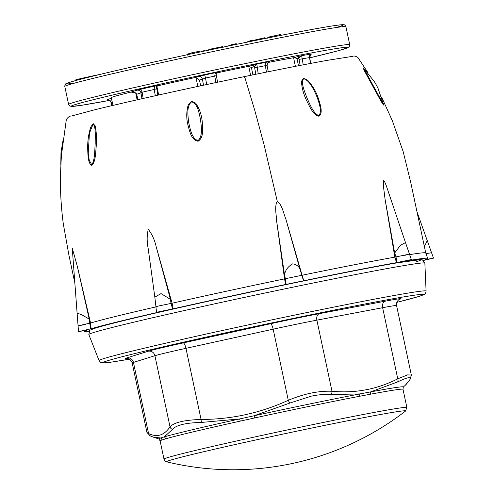 <?xml version="1.0" encoding="UTF-8"?>
<svg xmlns="http://www.w3.org/2000/svg" width="494" height="494" viewBox="0 0 494 494"><rect width="100%" height="100%" fill="white"/><g stroke="black" fill="none" stroke-linecap="round" stroke-linejoin="round"><path stroke-width="0.74" d="M405.488 411.094A122.197 2.834 168 0 0 314.295 427.526A122.197 2.834 168 0 0 169.924 460.328A122.197 2.834 168 0 0 166.713 461.847A282.543 282.543 0 0 0 405.488 411.094L406.871 407.482L402.999 389.284A124.155 2.878 168 0 0 370.661 394.169L359.805 396.225A3.446 2.235 79.1 0 1 359.854 393.934L330.943 394.564C325.194 394.113 318.649 394.638 311.313 396.145L289.984 403.024L254.009 415.794A124.963 2.896 -12 0 1 309.954 403.919A124.963 2.896 -12 0 1 359.854 393.934L370.784 391.866A124.963 2.896 -12 0 1 403.32 387.006L402.999 389.284M359.805 396.225A124.155 2.878 168 0 0 310.232 406.148A124.155 2.878 168 0 0 254.645 417.949L240.251 421.11A124.155 2.878 168 0 0 165.546 438.876A3.446 3.291 -106.2 0 0 164.329 436.857A124.963 2.896 -12 0 1 239.522 418.974L201.626 422.426C185.898 422.778 176.197 425.081 172.53 429.348L164.329 436.857L160.76 437.974L153.597 437.252L150.386 435.974L146.953 432.466L148.564 433.528C157.03 437.653 164.181 435.418 170.022 426.828C173.931 422.487 184.281 420.03 201.07 419.443C231.346 419.437 260.418 413.058 288.286 400.294C304.082 393.724 318.649 390.717 331.993 391.267C355.155 393.483 377.076 389.334 397.756 378.818L407.544 374.884L411.341 375.051L396.565 305.527A45.985 1.068 168 0 0 382.64 307.706L316.882 320.155L331.993 391.267A3.446 2.328 95 0 1 330.943 394.564M160.118 440.914L158.901 438.962A124.963 2.896 -12 0 1 160.76 437.974A3.446 3.39 -109.2 0 1 162.007 439.981A124.155 2.878 168 0 0 160.118 440.914L163.989 459.111A124.155 2.878 -12 0 1 314.098 424.346A124.155 2.878 -12 0 1 406.871 407.482M165.546 438.876L162.007 439.981M405.29 385.252L409.427 380.411C411.959 376.385 408.007 376.897 397.565 381.955L370.784 391.866A3.446 2.544 79.4 0 0 370.661 394.169M172.53 429.348A3.446 3.26 34.8 0 1 170.022 426.828L154.906 355.717L133.448 362.411L148.564 433.528A3.446 3.297 115 0 0 150.386 435.974M289.984 403.024A3.446 0.92 65.7 0 1 288.286 400.294L273.17 329.183L185.954 348.332L201.07 419.443A3.446 0.951 89.6 0 0 201.626 422.426M254.645 417.949A3.446 0.747 -102.3 0 0 254.009 415.794L239.522 418.974A3.446 1.155 -102.5 0 1 240.251 421.11M127.094 358.465A51.728 1.198 -12 0 1 126.791 357.922L148.249 351.222A51.728 1.198 -12 0 1 183.181 342.916L270.397 323.768A51.728 1.198 -12 0 1 319.569 313.61L385.326 301.161A5.749 3.989 -100.7 0 0 382.64 307.706L397.756 378.818A3.446 2.359 63.4 0 1 397.565 381.955M409.427 380.411A3.446 3.26 34.8 0 0 409.964 379.818L406 384.579M381.578 96.954L392.366 120.783L403.166 151.621L410.742 182.44L425.729 252.934A174.734 4.051 168 0 0 425.729 252.928A174.734 4.051 168 0 0 409.575 254.638M156.166 306.848A174.734 4.051 168 0 0 90.563 323.02L77.262 266.105L72.241 248.062L77.095 313.06L81.893 314.832L89.241 319.099L77.262 266.105M368.011 72.797L357.989 57.607C355.649 56.063 353.852 55.643 352.611 56.353L326.738 60.435C304.928 64.387 277.393 69.796 244.141 76.675L245.073 78.206L254.904 110.81L264.099 144.872L277.295 201.404C274.207 206.449 276.492 214.878 276.591 220.744L284.55 278.875A174.734 4.051 168 0 0 172.11 303.217L156.209 246.802C154.653 239.954 152.004 234.125 148.274 229.333C146.829 235.305 146.804 241.739 148.2 248.624L154.838 297.122L161.019 293.59L170.449 299.358L156.209 246.802M93.199 123.636L95.188 125.884C96.429 131.768 96.781 138.425 96.25 145.847C95.626 152.276 95.657 161.865 91.822 165.367C87.895 163.755 87.883 154.171 87.685 147.953C87.599 140.679 88.63 133.683 90.797 126.964L93.199 123.636A2.297 1.846 -103.7 0 1 93.076 124.229L89.433 133.127L88.235 153.189L89.235 160.266L91.736 164.743C94.811 160.674 94.644 151.263 95.2 143.495C95.169 135.794 95.966 126.6 93.076 124.229M191.549 101.295L195.636 103.147C199.422 108.519 201.626 114.775 202.262 121.919C202.571 128.119 204.164 137.357 198.094 141.222C191.166 140.154 189.603 130.916 187.93 125.019C186.25 118.097 186.368 111.329 188.288 104.734L191.549 101.295A2.297 0.34 -102.1 0 1 191.623 101.838C186.516 105.994 187.825 114.744 188.665 122.24C190.252 129.539 191.876 138.604 197.971 140.605C202.904 136.239 201.348 127.143 200.552 119.69C198.928 112.342 197.6 103.629 191.623 101.838M307.515 80.114C312.362 85.314 315.944 91.316 318.247 98.102C320.056 103.981 323.428 112.848 318.988 116.257C312.807 114.904 309.466 106.037 306.539 100.381C303.378 93.755 301.704 87.389 301.507 81.275L303.396 78.194L307.515 80.114M383.449 103.721L383.677 105.086C381.559 102.801 377.243 94.107 374.032 88.475L364.14 70.333L363.214 67.869L364.103 68.722M277.295 201.404C282.179 204.8 283.5 213.427 285.791 218.842L302.1 275.244L284.55 278.875L285.618 284.501A175.524 4.069 168 0 0 173.159 308.849L159.63 311.621C156.302 312.43 155.573 312.696 157.432 312.412L157.364 312.443A175.524 4.069 168 0 0 91.094 328.769L78.663 331.573L86.895 330.103A175.524 4.069 168 0 0 84.32 331.375A175.524 4.069 168 0 0 89.155 331.32M385.098 199.459L394.657 252.996L400.455 245.246L405.5 242.61L386.228 185.546L384.554 181.477L383.548 180.767L383.418 186.028L385.098 199.459L394.854 257.146A174.734 4.051 168 0 0 302.1 275.244L303.754 280.753L285.618 284.501M424.389 246.636L427.236 240.59L416.973 211.741M394.366 253.354L394.657 252.996L395.978 256.911L394.854 257.146L396.528 262.647A175.524 4.069 168 0 0 303.754 280.753M276.591 220.744L284.495 274.683C285.415 270.014 288.138 266.402 292.676 263.845C297.141 264.574 299.778 267.075 300.574 271.342L285.791 218.842M284.285 275.028L285.47 278.665L286.106 284.39M303.489 280.796L300.784 271.614M148.2 248.624L150.102 262.876M173.159 308.849L172.11 303.217L171.017 303.44L170.455 299.358L170.838 299.586M89.241 319.099L89.624 319.322M303.687 78.694C300.562 82.331 304.304 90.575 306.854 97.719C310.096 104.679 313.313 113.416 318.821 115.645C322.329 111.681 319.161 102.913 316.568 95.842C313.375 88.815 309.627 80.602 303.687 78.694A2.297 1.365 -100.9 0 1 303.396 78.194M363.843 68.487L383.492 104.481L377.978 88.16L376.113 84.604L374.396 81.671L363.85 68.487M172.567 308.966L171.017 303.44L158.846 305.934C155.888 306.644 155.277 306.879 157.006 306.626M91.094 328.769L90.563 323.02L78.219 325.799L85.839 324.428M427.242 240.59L431.546 252.687L426.001 253.688M404.716 255.398L408.594 254.28L395.978 256.911L397.151 262.518L396.528 262.647M423.469 260.455L433.504 258.146L425.124 259.683A175.524 4.069 168 0 0 427.693 258.387A175.524 4.069 168 0 0 406.383 260.937L411.372 259.628L405.5 242.61M406.599 260.881L410.44 259.751L397.151 262.518M154.832 297.104L156.579 312.43L157.358 312.406M77.101 313.06L78.515 331.635L86.499 330.171M75.644 80.578L75.52 79.997A17.241 0.401 -12 0 1 96.194 75.205A17.241 0.401 -12 0 1 99.572 74.52M295.387 66.344L293.597 57.73L301.655 55.668L303.223 64.831M268.199 62.454A100.591 2.334 -12 0 1 293.597 57.73M216.508 72.97A100.591 2.334 -12 0 1 231.853 69.765A100.591 2.334 -12 0 1 248.723 66.32L251.39 67.487L252.928 74.86M197.847 86.431L195.994 77.583L194.661 77.632L198.397 76.447A3.446 3.353 -107.6 0 1 202.404 79.145L205.492 78.052L206.696 84.542M157.08 85.962A100.591 2.334 -12 0 1 194.661 77.632M156.857 86.209L158.679 94.984M137.11 99.831L135.671 92.841L131.009 92.082L136.955 90.198A3.446 3.353 -107.6 0 1 140.957 92.891L142.111 92.23L143.161 98.46M113.009 105.395L111.261 97.719A100.591 2.334 -12 0 1 131.009 92.082M112.237 101.992L111.082 102.363A3.446 3.353 -107.6 0 0 107.081 99.671L107.569 99.677M155.307 95.737L154.196 89.457A112.218 2.6 168 0 0 142.111 92.23A3.446 2.13 -103 0 0 139.382 89.587L136.955 90.198M156.66 88.797L154.196 89.457C154.245 87.172 154.832 85.956 155.956 85.802L157.518 85.666M215.952 82.572L214.742 76.088A117.967 2.736 168 0 0 205.492 78.052L204.707 74.983L198.397 76.447M216.286 75.625L214.742 76.088L215.193 72.754L217.113 72.507M249.013 66.258L256.818 64.146L258.189 73.785M268.242 71.741L267.106 65.653C267.612 61.046 269.755 62.016 269.279 61.806L269.279 61.806A3.446 3.353 72.4 0 1 269.607 61.725L266.247 62.256A3.446 1.661 -101.3 0 0 265.29 65.683A117.967 2.736 168 0 0 256.985 67.351L254.626 67.697L254.441 66.517L251.39 67.487M310.689 63.405L309.726 57.829C310.998 52.191 312.288 54.711 311.905 54.031L311.905 54.031A3.446 3.353 72.4 0 1 312.227 53.945L311.739 53.939A3.446 3.118 -99.2 0 0 309.355 57.637A112.218 2.6 168 0 0 302.155 58.854L299.074 59.342L298.907 58.156L297.03 58.749L294.659 57.526M266.488 72.099L265.29 65.683L267.038 65.776M141.963 98.726L140.957 92.891L136.733 94.231L137.845 99.658M310.368 63.467L309.658 57.996M111.236 102.017L111.916 105.654M135.671 92.841L136.733 94.231M195.994 77.583L199.471 80.071L200.675 85.826M296.906 56.81A1.723 1.68 -107.6 0 1 298.907 58.156L301.655 55.668A115.645 2.68 -12 0 1 311.739 53.939M252.44 65.171A1.723 1.68 -107.6 0 1 254.441 66.517L256.818 64.146A121.394 2.816 -12 0 1 266.247 62.256M204.707 74.983A121.394 2.816 -12 0 1 215.193 72.754L216.1 74.446L217.224 72.464M157.839 95.169L156.53 87.327L157.617 85.629A1.723 1.68 -107.6 0 1 157.784 85.586M156.499 87.611L155.956 85.802A115.645 2.68 -12 0 0 139.382 89.587M267.853 38.446L267.785 37.254L280.814 34.426L281.012 35.352M267.785 37.254L267.933 37.945M272.595 36.13L272.774 36.976M250.409 41.484L250.248 40.749L245.851 42.416M250.248 40.749L251.977 40.391L252.131 41.132M252.039 40.681L264.679 37.76L264.846 38.563M264.679 37.76L265.037 37.686L265.21 38.489M227.611 46.189L232.007 44.522L236.237 43.694L236.379 44.367M235.564 43.787L235.718 44.503M232.007 44.522L232.161 45.238M207.881 50.332L207.801 49.968L207.412 50.431M207.801 49.968L210.722 49.363M210.907 50.227L210.833 49.03L222.751 46.584M201.336 51.722L201.206 51.357L203.225 50.888L203.312 51.302M203.225 50.888L204.497 50.654L204.584 51.03M190.573 54.025L190.388 53.179L190.845 53.031L198.736 51.401L198.915 52.24M190.845 53.031L191.036 53.926M198.81 51.753L199.366 51.635L199.471 52.123M187.146 55.347L186.905 54.223L187.238 54.748M187.109 54.136L190.425 53.327M329.529 26.386L331.029 26.145M416.041 261.839A168.368 3.903 168 0 0 294.887 282.753A168.368 3.903 168 0 0 95.978 327.948M88.834 334.549L89.686 330.659C88.939 330.56 90.927 329.683 95.663 328.028C121.907 319.068 328.634 274.374 396.262 262.999L420.678 259.609L422.487 259.912L424.859 263.123A171.77 3.983 168 0 0 276.733 290.552A171.77 3.983 168 0 0 93.576 332.542A171.77 3.983 168 0 0 88.834 334.549L99.066 360.571L100.603 362.355L103.209 362.942L112.194 361.997L129.422 359.169A163.767 3.798 168 0 1 107.513 360.768A163.767 3.798 168 0 1 300.994 316.808A163.767 3.798 168 0 1 418.838 296.468A163.767 3.798 168 0 1 396.793 302.371M424.859 263.123L426.094 291.059A167.17 3.878 168 0 0 281.932 317.753A167.17 3.878 168 0 0 103.684 358.619A167.17 3.878 168 0 0 99.066 360.571M183.181 342.916A5.749 1.587 -102.4 0 1 185.954 348.332A45.985 1.068 168 0 0 154.906 355.717A5.749 5.576 -107.3 0 0 148.249 351.222M126.791 357.922A5.749 5.576 -107.3 0 1 133.448 362.411A45.985 1.068 168 0 0 132.176 362.948L146.953 432.466M319.569 313.61A5.749 3.989 -100.7 0 0 316.882 320.155A45.985 1.068 168 0 0 273.17 329.183A5.749 1.587 -102.4 0 0 270.397 323.768M385.326 301.161A51.728 1.198 -12 0 1 399.566 299.315L399.38 299.37M363.214 67.869A2.297 2.272 -92.8 0 0 363.627 68.351M89.247 319.099L90.526 328.899M240.887 64.504A143.698 3.335 -12 0 1 349.733 44.682L349.32 46.59L347.615 47.807L337.735 50.87L309.732 57.86A141.395 3.279 168 0 0 342.163 47.696A141.395 3.279 168 0 0 240.856 66.912A141.395 3.279 168 0 0 89.47 100.677A141.395 3.279 168 0 0 109.687 100.362L82.097 105.203L71.821 106.432L69.771 106.012L68.617 104.432A143.698 3.335 -12 0 1 240.887 64.504M349.733 44.682L345.911 26.695A143.698 3.335 168 0 0 237.064 46.516A143.698 3.335 168 0 0 64.794 86.45C64.887 84.499 65.591 83.461 66.912 83.319C69.481 82.134 79.485 79.312 105.191 73.174C138.048 65.356 189.628 54.025 236.089 44.423A141.395 3.279 -12 0 1 335.796 27.59M250.606 75.335L248.723 66.32M74.403 83.153A141.395 3.279 -12 0 1 101.82 73.983A141.395 3.279 -12 0 1 236.076 44.429M107.081 99.671L111.397 98.3M269.607 61.725L269.045 61.898M312.227 53.945L311.671 54.118M255.855 74.261L254.626 67.697M203.534 85.215L202.404 79.145L199.471 80.071M297.03 58.749L298.481 65.745M300.154 65.424L299.074 59.342M277.041 35.204L277.233 36.093M210.833 49.03L210.975 49.678M217.965 47.412L218.126 48.171M426.094 291.059C425.704 292.948 425.334 293.874 424.976 293.825C425.76 293.837 423.821 294.69 419.153 296.381L396.787 302.377M158.932 438.987L153.634 437.264M132.176 362.948C130.286 357.971 126.538 358.422 127.261 358.477L126.816 358.459M399.64 299.247C400.461 298.45 395.793 300.963 396.565 305.527M403.302 387.043L405.271 385.271M409.964 379.818L411.341 375.051M166.713 461.847C165.922 462.007 165.015 461.093 163.989 459.111M74.755 282.58L68.913 255.095L63.3 223.862C61.083 206.986 60.145 190.363 60.496 173.981L61.398 155.499L66.332 119.604C67.974 117.127 69.716 115.923 71.562 115.991L93.984 109.977C125.933 102.023 190.388 87.759 244.141 76.675M60.811 164.607L60.978 152.683L62.892 141.056M89.433 133.133L89.371 133.454M84.264 330.61L84.32 331.375M431.54 252.687L433.504 258.146M425.729 252.928L427.693 258.387M345.911 26.695C345.108 25.126 344.318 24.472 343.534 24.737C343.305 24.786 343.941 24.212 332.431 25.923C313.239 28.973 281.129 35.142 236.089 44.423M68.617 104.432L64.794 86.45M111.823 105.673L110.959 102.27C107.636 97.88 107.161 100.301 107.426 99.689L107.735 99.64M216.131 74.248L217.57 82.232M222.924 46.51L223.158 47.634M201.206 51.357L201.286 51.734"/></g></svg>
